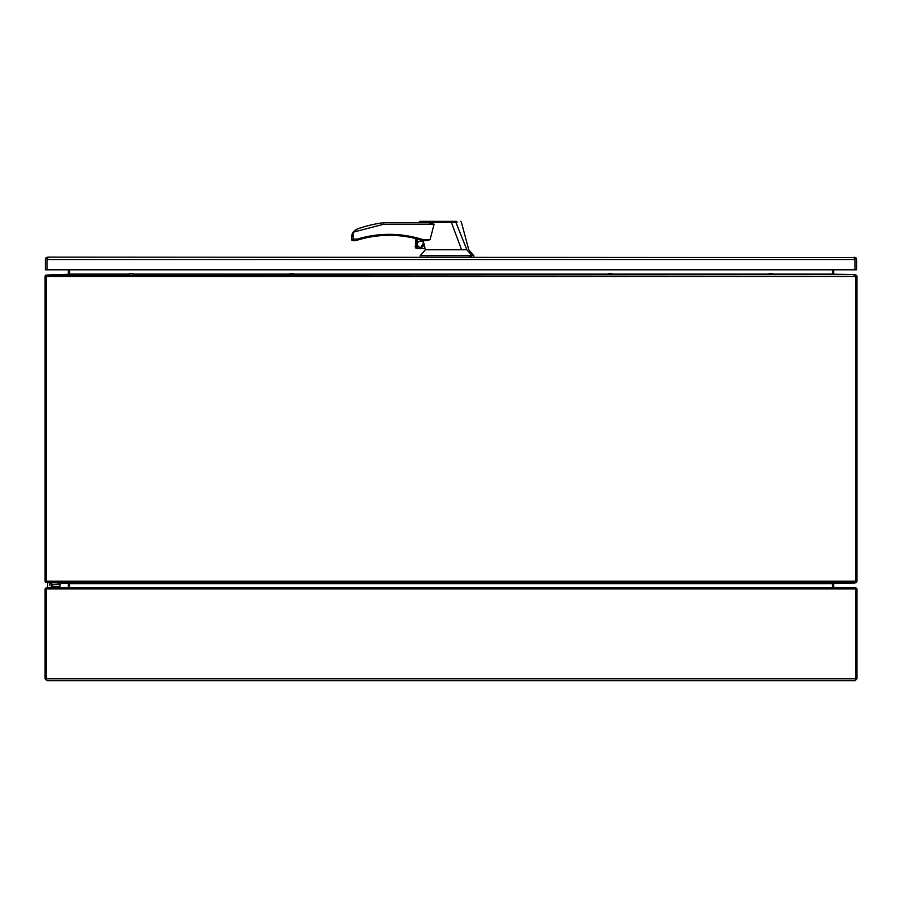 <?xml version="1.0" encoding="UTF-8"?>
<svg xmlns="http://www.w3.org/2000/svg" width="902" height="902" viewBox="0 0 902 902"><rect width="100%" height="100%" fill="white"/><g stroke="black" fill="none" stroke-linecap="round" stroke-linejoin="round"><path stroke-width="1.35" d="M51.324 587.642L51.324 585.432A0.812 0.812 0 0 1 52.136 584.62L60.287 584.62L60.287 583.008M52.136 583.008A2.413 2.413 0 0 0 49.723 585.432L49.723 583.008M47.603 583.008L47.603 587.642M52.508 586.176L52.925 584.62L59.498 584.62M52.553 586.176L53.421 587.597L59.002 587.597L59.87 586.176M59.915 585.037L59.915 586.176M53.421 587.597L52.553 586.751L59.87 586.751L59.002 587.597L56.826 587.597M855.073 680.649L855.682 678.834L855.648 587.642L856.9 588.882L856.9 678.834L855.073 680.649L46.927 680.66L45.1 678.834L45.1 588.893L46.352 587.642L46.318 678.834L46.927 680.66M855.648 588.848L855.626 679.082M856.9 678.823L46.318 678.834L46.352 588.859M46.318 678.834L45.1 678.834M855.648 587.642L46.352 587.642M46.656 275.076L68.755 274.321M855.682 275.865L856.37 275.178A1.827 1.827 0 0 1 856.9 276.474L856.9 581.181A1.827 1.827 0 0 1 856.37 582.478L855.682 581.79M855.073 274.997L856.37 275.178M856.37 582.478L855.073 582.658M833.64 269.799L833.64 274.039A0.609 0.609 0 0 0 833.662 274.197L855.073 274.648M855.073 583.008L833.662 583.459A0.609 0.609 0 0 0 833.64 583.617L833.64 587.642M832.433 274.197A1.827 1.827 0 0 1 832.422 274.039L837.394 274.648M69.578 587.642L69.578 583.617L832.422 583.617A1.827 1.827 0 0 1 832.433 583.459L832.422 587.642M855.682 581.181L855.682 275.178L852.672 274.648L46.318 275.178L46.318 582.478L855.682 582.478L855.682 581.181L46.318 581.181M64.606 274.648L69.578 274.197L69.578 269.799M69.567 583.459A1.827 1.827 0 0 1 69.578 583.617L64.606 583.008M837.394 583.008L832.422 583.459M832.422 269.799L832.422 274.039L773.51 274.039M68.755 583.335L45.63 582.478A1.827 1.827 0 0 1 45.1 581.181L45.1 276.474A1.827 1.827 0 0 1 45.63 275.178L46.927 274.997M45.63 275.178L46.318 275.865M46.318 581.79L45.63 582.478M68.338 583.459A0.609 0.609 0 0 1 68.36 583.617L68.36 587.642M68.36 269.799L68.36 274.039A0.609 0.609 0 0 1 68.338 274.197M128.501 274.039L69.578 274.039A1.827 1.827 0 0 1 69.567 274.197M854.228 258.727L855.04 259.539L855.04 269.799L856.652 269.799L856.652 259.539A2.413 2.413 0 0 0 855.705 257.611L47.783 257.115L46.983 257.611L46.983 259.539L47.783 258.727M855.705 257.611L855.04 259.539L855.04 257.611L854.228 257.115M46.318 257.611A2.413 2.413 0 0 0 45.371 259.539L45.371 269.799L855.04 269.799L855.04 259.539L46.983 259.539L46.983 269.799L46.983 258.468L46.318 257.611L47.783 257.115A2.413 2.413 0 0 1 47.795 257.115M416.679 238.827L416.679 248.602L425.034 248.659L425.304 249.764L461.565 249.764L451.361 222.298L421.223 222.354C417.964 222.659 417.953 222.67 421.189 222.399M448.892 221.351L419.723 221.351L418.765 222.704L383.654 222.693L428.811 222.704L434.099 224.226L430.062 239.616L427.458 240.631L422.993 240.631A1.015 1.015 0 0 1 422.688 240.575L417.186 238.962L417.186 248.659L425.056 248.659L417.186 248.151M423.23 240.631L424.977 248.151M461.565 249.764L466.864 249.764L455.781 222.095L451.35 222.264L451.395 221.351L419.746 221.34L451.327 221.351M425.304 249.764L420.231 255.762L472.118 255.762L466.864 249.764M434.099 224.226L383.745 224.226L383.654 222.693L383.745 224.226L353.167 232.209L353.167 239.098L351.645 239.616L353.167 239.098L352.659 240.631L355.67 240.631L357.293 239.109C379.246 232.569 401.142 232.739 422.993 239.616L406.892 235.726M402.01 235.05L395.403 234.475M378.333 234.87L373.462 235.467M423.726 242.773L420.625 247.667L424.053 244.183M420.625 247.407A3.168 3.168 0 0 0 423.376 242.649A3.168 3.168 0 0 0 417.885 242.649A3.168 3.168 0 0 0 420.625 247.407M457.201 222.05L451.395 221.351L456.615 221.351M472.118 255.762L471.115 255.762L471.115 257.115M420.231 255.762L420.231 257.115M355.005 230.247L357.248 229.029L353.144 232.197L351.645 236.989L351.859 235.129M352.005 234.543L352.22 233.934M352.468 233.347L353.167 232.209M353.167 239.098L357.293 239.098L356.752 239.605M357.587 240.079L355.986 240.575L357.587 240.079A108.533 108.533 0 0 1 422.688 240.575L422.993 239.616L422.993 240.631A1.015 1.015 0 0 1 422.688 240.575A108.533 108.533 0 0 0 357.587 240.079L357.293 239.109M356.324 240.462L355.986 240.575A1.015 1.015 0 0 1 355.67 240.631M415.574 238.545L415.574 247.915L415.574 238.545M416.679 248.602L415.067 246.55M351.645 236.989L351.645 239.616A1.015 1.015 0 0 0 352.659 240.631M383.654 222.693A125.141 125.141 0 0 0 357.248 229.029M766.79 274.648A8.456 8.456 0 0 1 774.908 274.648M606.245 274.648A8.456 8.456 0 0 1 614.375 274.648M287.648 274.648A8.456 8.456 0 0 1 295.766 274.648M127.103 274.648A8.456 8.456 0 0 1 135.232 274.648M58.179 584.62L58.179 583.008M45.1 588.893L856.9 588.893M855.682 276.474L46.318 276.474M133.834 274.039L289.035 274.039M294.368 274.039L607.644 274.039M612.977 274.039L768.188 274.039M430.062 239.616L422.993 239.616M469.649 255.762L469.649 257.115M427.525 255.762L427.525 257.115M460.381 221.351L461.362 222.095L468.769 249.764L473.843 255.762L473.843 257.115"/></g></svg>

